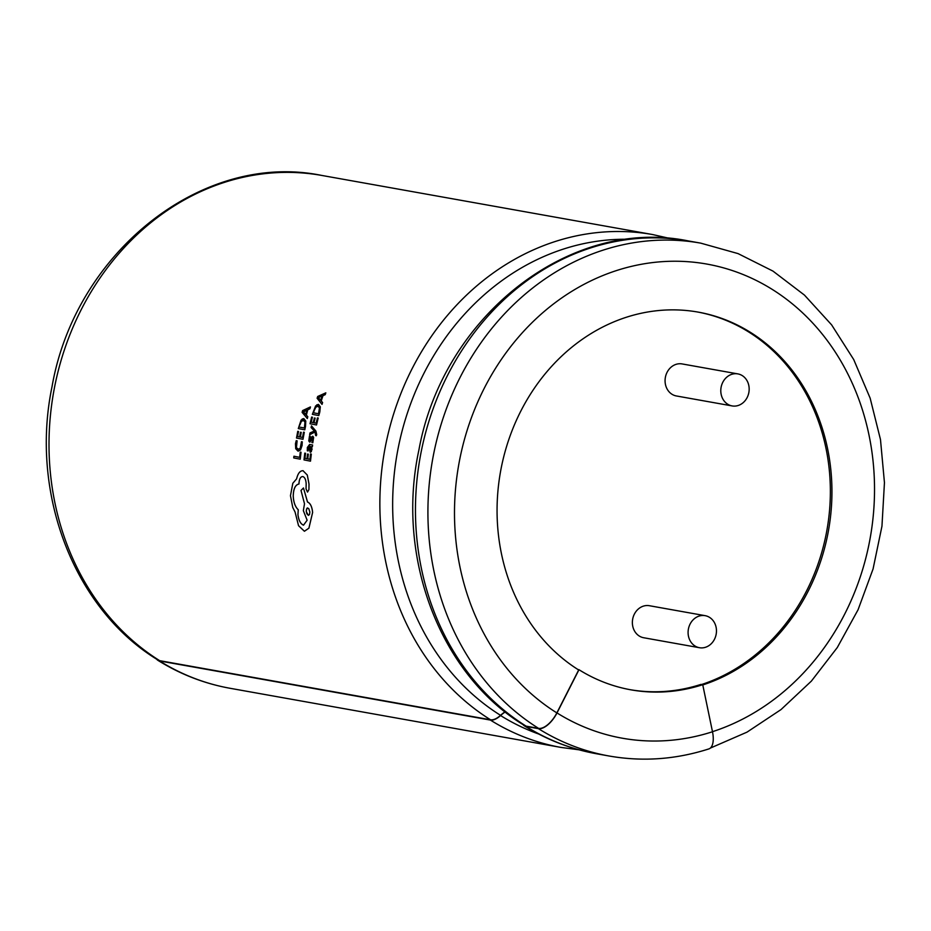 <?xml version="1.0" encoding="UTF-8"?>
<svg xmlns="http://www.w3.org/2000/svg" width="931" height="931" viewBox="0 0 931 931"><rect width="100%" height="100%" fill="white"/><g stroke="black" fill="none" stroke-linecap="round" stroke-linejoin="round"><path stroke-width="1.4" d="M505.219 711.936A28.966 13.593 -58 0 0 500.575 715.543A19.854 9.322 122 0 1 490.381 720.07L159.527 660.952A19.854 9.322 122 0 1 157.886 660.335A19.854 9.322 122 0 1 156.617 659.148M700.1 647.813A16.269 14.116 100.1 0 0 716.242 633.778A16.269 14.116 100.1 0 0 705.139 615.67A16.269 14.116 100.1 0 0 704.464 615.566A16.269 14.116 100.1 0 0 688.312 629.6A16.269 14.116 100.1 0 0 699.425 647.708A16.269 14.116 100.1 0 0 700.1 647.813M705.139 615.67L649.419 605.72A16.269 14.116 100.1 0 0 648.744 605.615A16.269 14.116 100.1 0 0 632.591 619.639A16.269 14.116 100.1 0 0 643.705 637.747L699.425 647.708M732.79 406.021A16.269 14.116 100.1 0 0 748.943 391.998A16.269 14.116 100.1 0 0 737.829 373.89A16.269 14.116 100.1 0 0 737.154 373.785A16.269 14.116 100.1 0 0 721.013 387.808A16.269 14.116 100.1 0 0 732.115 405.916A16.269 14.116 100.1 0 0 732.79 406.021M737.829 373.89L682.109 363.928A16.269 14.116 100.1 0 0 681.434 363.823A16.269 14.116 100.1 0 0 665.293 377.858A16.269 14.116 100.1 0 0 676.395 395.966L732.115 405.916M319.799 412.037L318.809 415.575L320.311 406.859L319.799 412.037M316.749 404.88L318.518 404.45L320.334 406.859L318.367 404.426M312.618 437.942L309.616 442.12L312.595 437.942L311.955 442.586L312.828 442.76L313.619 437.489L312.828 442.76M310.267 436.22L309.476 436.069L310.291 436.22L309.837 440.421L310.291 436.22M311.99 436.651L312.851 436.255L313.654 437.489L312.828 436.243L311.955 436.651L310.291 440.154M309.534 444.413L312.618 445.006L312.362 446.647L312.595 445.006L309.534 444.413M309.651 444.424L307.358 447.462L307.323 450.767L308.114 450.918L307.986 447.741L309.406 446.065L309.185 448.882L310.256 452.28L311.35 451.663L311.641 446.543L312.036 449.568L310.349 452.291M309.429 446.077L308.021 447.753L308.114 450.918M302.854 476.556C300.632 476.591 299.351 478.802 299.002 483.224L298.991 483.98L298.979 483.224C299.317 478.802 300.608 476.591 302.831 476.556C304.868 477.312 305.973 479.802 306.171 484.039L306.043 488.856L307.463 492.068L308.929 489.601L308.987 484.015L307.277 475.043L303.006 470.702L307.3 475.043L309.022 484.015L308.929 489.601L307.533 492.08M298.234 509.746C295.22 506.871 293.556 502.333 293.218 496.13C293.405 488.822 295.313 484.772 298.956 483.98L298.991 483.98C295.348 484.772 293.44 488.822 293.253 496.13C293.579 502.321 295.243 506.86 298.257 509.757L297.955 514.692C298.746 520.476 300.608 523.967 303.553 525.165L303.518 525.165C300.573 523.967 298.711 520.476 297.932 514.68L298.257 509.757M303.145 470.714L303.122 470.714C300.085 470.62 297.908 473.332 296.605 478.871L292.823 483.259L290.46 495.688L292.753 507.465L295.08 512.062L298.548 525.712L304.402 531.252L308.894 528.18L312.607 512.434C312.013 506.65 310.314 503.182 307.498 502.007L303.471 487.972L307.533 502.007C310.337 503.182 312.036 506.65 312.63 512.434L308.917 528.18L304.437 531.252M159.678 660.673A260.331 225.907 100.1 0 1 64.414 349.8A260.331 225.907 100.1 0 1 321.835 175.447C202.818 150.88 75.283 252.08 52.031 386.656C29.711 493.477 74.061 609.328 158.061 660.056A19.528 9.159 -58 0 0 159.678 660.673L490.521 719.779A19.528 9.159 -58 0 0 500.552 715.334A29.292 13.744 122 0 1 505.056 711.808M310.454 406.94L309.93 408.767L307.8 409.745L306.357 415.121L307.8 416.704L307.311 418.543L307.777 416.704L306.322 415.11L307.765 409.745L309.907 408.767L310.454 406.94M310.582 453.944L311.315 454.095L310.489 461.159L311.291 454.084L310.582 453.944M304.926 458.355L305.554 453.281L304.786 453.129L305.554 453.281L304.949 458.355L307.021 458.75L304.949 458.355M310.547 453.944L309.907 459.309L307.73 458.89L308.289 454.2L307.544 454.049L308.324 454.2L307.765 458.902L309.942 459.32M305.543 426.258L304.786 429.831L305.764 421.045L305.519 426.247M302.144 419.055L303.855 418.624L305.787 421.045L303.715 418.601M303.553 432.135L304.297 432.287L302.994 439.292L304.262 432.275L303.553 432.135M300.48 432.24L301.248 432.38L300.48 432.24L299.607 436.895L297.548 436.499L298.514 431.472L297.745 431.321L298.514 431.472L297.571 436.499L299.642 436.907M303.529 432.135L302.528 437.465L300.352 437.046L301.248 432.38L300.376 437.046L302.552 437.465M296.221 440.677L297.117 440.852L296.221 440.677L295.464 443.726L295.721 448.719L297.978 451.104L300.538 449.871L302.063 445.542L302.261 441.853L301.458 441.701L302.284 441.853L300.562 449.871L298.176 451.139M297.117 440.852L296.442 447.567L298.339 449.347L296.407 447.567L297.117 440.852M300.306 452.105L301.039 452.245L300.236 459.169L301.016 452.245L300.282 452.094L299.654 457.33L293.928 456.225L299.677 457.33M311.478 425.839L315.912 431.076L316.715 434.684L315.877 431.076L311.478 425.839L311.105 427.527L314.375 431.006L309.988 432.927L309.627 434.754L314.981 431.996L315.69 435.58L316.412 435.708M317.471 417.879L318.204 418.019L316.517 424.99L318.181 418.019L317.448 417.879L316.144 423.163L313.968 422.744L316.168 423.174M314.399 417.972L315.132 418.124L314.003 422.744L315.109 418.112L314.399 417.972L313.235 422.604L311.163 422.209L312.42 417.216L311.652 417.065L312.42 417.216L311.198 422.209L313.258 422.604M325.827 392.847L325.198 394.674L322.987 395.64L321.23 400.97L322.603 402.553L322.033 404.38L322.58 402.541L321.207 400.97L322.952 395.64L325.163 394.674L325.827 392.847M701.637 684.506A191.995 166.602 100.1 0 0 830.347 488.984A191.995 166.602 100.1 0 0 697.47 311.99M630.066 689.673A191.67 166.323 100.1 0 0 700.985 684.39L702.73 684.704A191.67 166.323 -79.9 0 1 630.95 689.836A191.67 166.323 -79.9 0 1 578.977 669.715L557.006 712.937A19.854 9.322 122 0 1 538.421 728.659L525.98 726.424A19.854 9.322 122 0 1 524.328 725.808A19.854 9.322 122 0 1 523.071 724.621M577.976 669.54L578.977 669.715M702.73 684.704L712.494 731.754A19.854 8.961 72.1 0 1 708.887 748.908C675.801 759.498 642.541 761.872 609.107 756.007A260.657 226.186 -79.9 0 1 538.421 728.659M526.12 726.145A260.331 225.907 100.1 0 1 430.867 415.273A260.331 225.907 100.1 0 1 688.288 240.92C569.947 216.539 443.028 316.389 418.903 450.01C395.617 557.39 439.909 674.463 524.502 725.528A19.528 9.159 -58 0 0 526.12 726.145L538.572 728.368A19.528 9.159 -58 0 0 556.854 712.902L578.675 669.971A191.995 166.602 100.1 0 1 508.419 440.712A191.995 166.602 100.1 0 1 698.273 312.129A191.995 166.602 100.1 0 1 831.93 489.078A191.995 166.602 100.1 0 1 702.777 684.937M303.471 487.972L301.016 490.439L304.507 503.787L303.343 510.642L307.137 520.22L303.518 525.165M308.394 515.378L309.511 514.506L309.848 511.992L308.766 508.629L307.032 508.163L306.229 510.886L306.834 513.749L308.394 515.378L306.311 511.701L306.532 509.013L307.661 507.907M310.43 406.928L302.598 410.594L302.121 412.375L307.311 418.543M305.764 414.446L303.192 411.7L306.927 410.117M303.564 411.991L305.74 414.446L306.893 410.117L303.587 412.002M307.544 454.049L306.997 458.75M304.786 453.129L303.995 459.902L310.465 461.159M312.339 446.636L311.617 446.543M311.024 450.22L309.918 450.057L310.046 446.193L309.895 450.045L311.024 450.22L311.408 449.01L311.303 447.159L310.023 446.193M312.769 436.243L311.955 436.651M309.476 436.069L308.778 440.887L309.592 442.12L310.43 441.806M303.832 418.624L301.062 420.125L298.304 428.574L304.763 429.819M299.852 425.083L301.307 421.452L299.852 425.083M299.398 427.038L304.379 428.004L304.984 422.127L303.425 420.381L301.272 421.452L303.285 420.358M304.402 428.004L299.421 427.038M297.745 431.321L296.5 438.036L302.971 439.292M301.458 441.701L300.189 448.381L298.188 449.324M293.928 456.225L293.742 457.924L300.213 459.169M309.627 434.754L314.957 431.996M311.652 417.065L310.035 423.733L316.493 424.978M318.518 404.45L315.609 405.951L312.362 414.33L318.809 415.575M318.553 413.771L313.572 412.805L318.518 413.771L319.449 407.941L317.983 406.195L315.749 407.254L314.084 410.862L315.784 407.266L317.843 406.184M313.549 412.805L314.108 410.862L313.549 412.805M322.01 404.38L317.11 398.247L317.692 396.478L325.803 392.847M318.588 397.874L320.648 400.307L318.611 397.874M318.763 397.421L322.091 396.012L318.728 397.421M320.648 400.307L322.056 396.001M538.77 734.047A254.035 220.449 -79.9 0 1 500.575 715.543M321.835 175.447L652.689 234.565A260.331 225.907 100.1 0 0 395.268 408.918A260.331 225.907 100.1 0 0 490.521 719.779M159.527 660.952A260.657 226.186 -79.9 0 0 230.201 688.312L561.056 747.43A260.657 226.186 -79.9 0 1 490.381 720.07M712.494 731.754A240.803 208.963 -79.9 0 1 557.006 712.937M609.107 756.007L596.655 753.784A260.657 226.186 -79.9 0 1 525.98 726.424M712.483 731.685A240.803 208.963 100.1 0 0 849.025 376.333A240.803 208.963 100.1 0 0 519.009 336.51A240.803 208.963 100.1 0 0 556.854 712.902M710.33 748.093L747.011 732.138L781.004 709.585L811.378 681.108L837.295 647.534L858.045 609.793L873.069 568.969L881.96 526.19L884.45 482.642L880.482 439.572L870.148 398.154L853.715 359.552L831.627 324.872L804.454 295.092L772.974 271.107L738.062 253.604L700.74 243.142A260.331 225.907 100.1 0 0 443.319 417.507A260.331 225.907 100.1 0 0 538.572 728.368M628.157 239.279A253.826 220.263 100.1 0 0 402.599 429.11A253.826 220.263 100.1 0 0 500.552 715.334M230.201 688.312C204.483 683.68 180.381 674.347 157.886 660.335M596.655 753.784C570.936 749.152 546.823 739.819 524.328 725.808M561.056 747.43L579.001 749.804M688.288 240.92L700.74 243.142M670.343 238.545L652.689 234.565"/></g></svg>

